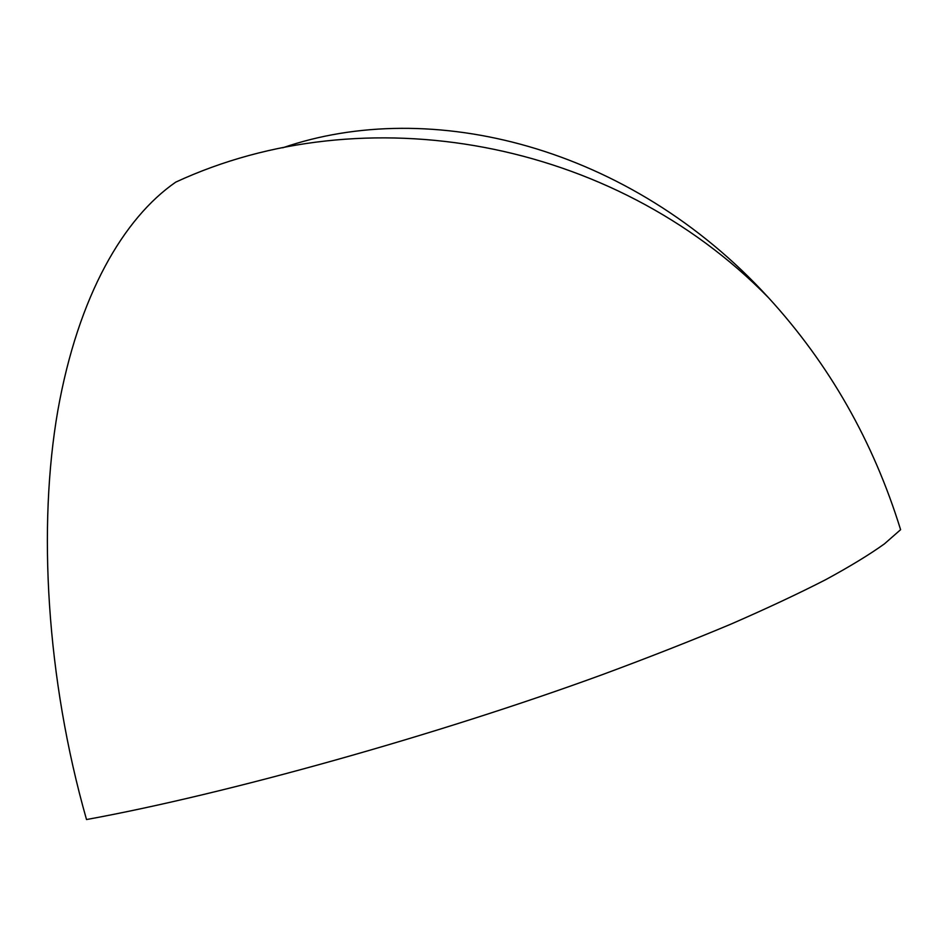 <?xml version="1.0" encoding="UTF-8"?>
<svg xmlns="http://www.w3.org/2000/svg" width="948" height="948" viewBox="0 0 948 948"><rect width="100%" height="100%" fill="white"/><g stroke="black" fill="none" stroke-linecap="round" stroke-linejoin="round"><path stroke-width="1.42" d="M768.496 297.684C612.23 138.005 363.831 95.025 175.747 182.123C123.75 218.064 78.293 295.207 57.816 410.685C37.719 526.14 46.286 678.247 86.517 819.546C226.596 793.974 436.696 735.233 602.952 674.419C649.309 657.237 691.91 640.493 730.742 624.211C767.062 608.367 798.737 593.507 825.755 579.643C850.024 566.454 869.6 554.521 884.448 543.856L900.6 529.695C873.309 441.46 829.275 364.115 768.496 297.684C629.413 145.222 429.811 96.969 282.741 147.793"/></g></svg>

